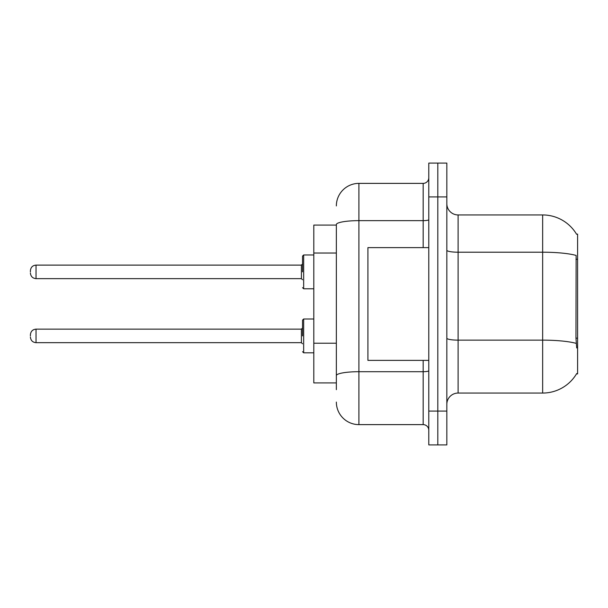 <?xml version="1.0" encoding="UTF-8"?>
<svg xmlns="http://www.w3.org/2000/svg" width="608" height="608" viewBox="0 0 608 608"><rect width="100%" height="100%" fill="white"/><g stroke="black" fill="none" stroke-linecap="round" stroke-linejoin="round"><path stroke-width="0.91" d="M576.574 234.247A39.459 39.459 0 0 0 542.655 214.943A39.459 39.459 0 0 1 576.574 234.247L577.6 234.103L577.6 373.897L576.49 373.897L576.688 373.555A39.459 39.459 0 0 1 542.655 393.057L458.105 393.057A11.271 11.271 0 0 0 446.834 404.328M336.353 225.089L313.804 225.089L313.804 382.911L336.353 382.911M437.813 411.092L437.813 444.912L446.834 444.912L446.834 411.092L437.813 411.092L437.813 444.912L428.792 444.912L428.792 411.092L437.813 411.092L437.813 196.908L437.813 411.092M428.792 411.092L428.792 163.088L437.813 163.088L437.813 196.908L437.813 163.088L446.834 163.088L446.834 411.092M576.688 347.966L575.966 338.17L576.126 255.428A39.459 6.855 180 0 0 542.655 252.206L542.655 214.943L458.105 214.943A11.271 11.271 0 0 1 446.834 203.672A11.271 11.271 0 0 0 458.105 214.943L458.105 393.057M336.353 389.675L336.353 224.557A22.549 3.914 180 0 1 358.902 220.643L423.16 220.643L423.16 183.38A5.639 5.639 0 0 0 428.792 177.741M428.792 163.088L437.813 163.088M336.353 205.922A22.549 22.549 0 0 1 358.902 183.38L358.902 424.62L423.16 424.62L423.16 360.369M358.902 183.38L423.16 183.38M428.792 430.259A5.639 5.639 0 0 0 423.16 424.62M358.902 424.62A22.549 22.549 0 0 1 336.353 402.078M428.792 247.631L367.916 247.631L367.916 360.369L428.792 360.369M302.533 335.905L302.533 320.12L302.533 335.905M30.4 335.905L30.4 334.772L30.4 335.905M302.533 271.875L302.533 256.09L302.533 271.875M30.4 271.875L30.4 270.742L30.4 271.875M577.6 338.17L575.966 338.17M577.6 259.259L575.966 259.259M336.353 253.034L313.804 253.034M336.353 343.224L313.804 343.224M542.655 393.057L542.655 252.206L458.105 252.206A11.271 1.961 0 0 1 446.834 250.245M576.247 343.391A39.459 6.855 180 0 0 542.655 340.138L458.105 340.138A11.271 1.961 0 0 1 446.834 338.177M446.834 196.908L428.792 196.908M428.792 370.72A5.639 0.98 0 0 1 423.16 371.701L358.902 371.701A22.549 3.914 180 0 0 336.353 375.615M423.16 247.631L423.16 220.643A5.639 0.98 0 0 0 428.792 219.663M302.533 320.12L303.666 318.995L303.666 352.815L313.804 352.815M30.4 334.772C30.765 331.322 32.642 329.445 36.039 329.141L36.039 342.669L301.408 342.669L301.408 329.141L302.533 328.008M313.804 254.965L303.666 254.965L303.666 288.785L302.533 287.652M301.408 265.111L36.039 265.111L36.039 278.639L301.408 278.639L301.408 265.111L302.533 263.978M301.408 342.669L302.533 343.794M36.039 329.141L301.408 329.141M303.666 318.995L313.804 318.995M36.039 342.669C32.642 342.365 30.765 340.488 30.4 337.03M303.666 352.815L302.533 351.682M36.039 278.639C32.642 278.335 30.765 276.45 30.4 273M303.666 288.785L313.804 288.785M36.039 265.111C32.642 265.407 30.765 267.292 30.4 270.742M301.408 278.639L302.533 279.764M303.666 254.965L302.533 256.09"/></g></svg>
